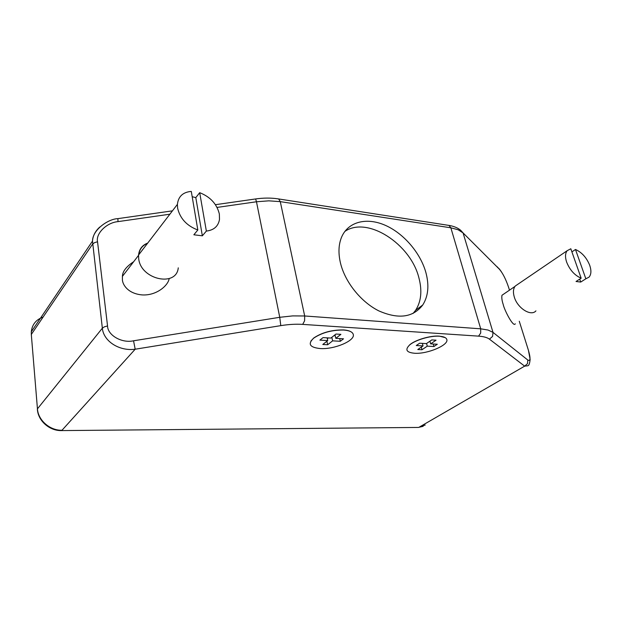 <?xml version="1.0" encoding="UTF-8"?>
<svg xmlns="http://www.w3.org/2000/svg" width="622" height="622" viewBox="0 0 622 622"><rect width="100%" height="100%" fill="white"/><g stroke="black" fill="none" stroke-linecap="round" stroke-linejoin="round"><path stroke-width="0.93" d="M413.055 313.472L415.613 310.285C421.187 301.538 422.291 290.762 418.933 277.972C410.753 243.995 367.291 215.733 344.821 231.454M425.891 272.545C429.328 285.42 428.27 296.251 422.719 305.029C413.094 317.508 398.477 319.467 378.868 310.907C360.853 301.942 344.891 281.945 340.397 262.733C338.15 252.859 338.578 244.259 341.68 236.928C348.39 221.479 366.887 217.156 385.306 225.312C403.74 233.444 420.418 252.859 425.891 272.545M217.055 207.421L256.466 201.769L279.745 317.298L133.551 340.794C121.881 343.468 107.622 335.274 107.544 325.944L97.537 241.771C95.609 233.437 106.844 222.52 118.025 221.626L117.877 218.656C108.912 218.757 92.608 229.331 92.491 241.111L102.35 328.198C103.509 341.253 119.284 351.414 135.184 349.214L280.794 325.633C288.686 324.373 295.986 323.961 302.689 324.389L304.601 320.796L304.687 315.976L292.737 315.898L279.745 317.298L280.794 325.633M489.444 339.161L524.649 366.14L527.479 363.691L527.837 360.06L493.005 332.389L488.091 330.049L480.713 328.82L480.697 333.034L478.59 336.137C483.636 336.502 487.251 337.505 489.444 339.161L492.57 336.401L493.005 332.389L463.071 232.923L460.809 230.404C457.947 227.909 453.943 226.229 448.804 225.358M133.551 340.794L135.184 349.214L62.006 430.261C50.009 430.634 38.105 420.317 37.444 408.848L102.35 328.198L104.356 326.838L107.544 325.944M409.54 345.055C415.185 340.032 430.525 335.491 439.521 336.23C443.75 336.556 446.176 337.622 446.798 339.441C449.131 345.047 427.337 354.245 414.571 353.257C406.469 352.495 404.79 349.758 409.54 345.055L409.626 344.883C415.232 339.9 430.447 335.398 439.381 336.129L445.228 337.637M419.625 343.22L416.266 345.537L423.038 345.918L417.766 349.525L421.988 349.751L427.275 346.151L433.923 346.524L437.313 344.246L430.649 343.857L436.053 340.18L431.792 339.923L426.404 343.608L419.625 343.22M422.361 343.375L423.038 345.918M433.239 344.013L433.923 346.524M421.296 347.107L421.988 349.751M429.926 341.198L430.649 343.857M426.56 343.5L427.275 346.151M169.153 278.578C168.29 285.397 156.573 295.831 142.096 294.914C128.085 293.67 122.728 284.868 122.41 279.97L122.402 276.386C122.511 271.487 126.258 266.605 133.644 261.73M138.807 254.693C139.522 249.204 142.415 245.426 147.5 243.365M178.265 267.825C176.516 287.426 140.665 279.659 138.683 258.612L138.566 255.012C139.211 249.134 142.267 245.146 147.733 243.062M177.612 208.168L177.402 204.381C178.304 196.459 182.938 192.136 191.288 191.405L197.827 229.992C186.81 225.833 180.077 218.563 177.612 208.168M195.806 197.617L199.693 192.68C210.29 196.855 216.845 203.946 219.341 213.952L219.504 219.379C218.299 226.276 213.914 230.171 206.356 231.073L202.344 235.816L195.806 197.617L192.182 196.707M197.827 229.992L193.854 234.782L202.344 235.816M199.693 192.68L206.356 231.073M581.158 278.205L570.809 248.769L567.163 250.705C565.18 253.294 565.001 257.088 566.634 262.095C569.783 269.964 574.619 275.336 581.158 278.205L576.034 281.486L580.723 282.061L579.696 279.138M571.906 251.894L575.482 249.476L585.854 278.796L580.723 282.061M575.482 249.476C581.85 252.369 586.593 257.64 589.71 265.291C591.475 270.523 591.265 274.465 589.065 277.117L585.854 278.796M535.931 310.876C531.048 316.753 517.465 308.17 514.308 297.059C512.893 292.27 513.228 288.585 515.304 286.003L517.807 284.308M516.05 285.498L517.061 284.814M502.848 294.68L501.962 295.279C501.55 297.759 501.977 300.846 503.237 304.555C504.162 309.593 513.375 327.856 515.288 323.805M327.67 344.751L332.63 340.848L340.327 341.284L343.515 338.803L335.802 338.352L340.887 334.348L335.958 334.053L330.888 338.065L323.028 337.614L319.887 340.133L327.724 340.576L322.787 344.495L327.67 344.751L326.892 341.237M331.837 337.311L332.63 340.848M327.32 338.741L328.354 337.925M339.705 338.578L340.327 341.284M333.967 335.623L335.204 335.701M335.001 334.807L335.802 338.352M327.125 337.847L327.724 340.576M343.694 330.041C349.354 330.492 352.55 331.954 353.273 334.434C355.356 340.7 334.263 349.58 320.252 348.553C309.733 347.465 307.532 344.005 313.643 338.181C321.947 332.622 331.969 329.909 343.694 330.041M351.352 332.024C349.657 330.873 347.06 330.173 343.562 329.932C331.923 329.8 321.986 332.49 313.737 338.01L310.876 341.074M425.238 425.005L419.158 427.182L524.649 366.14L528 365.728C529.019 365.433 529.726 363.318 530.131 359.376L528.513 350.785M99.831 227.007C95.329 231.042 92.88 235.746 92.491 241.111L31.294 331.783C32.103 324.56 36.045 319.646 43.12 317.041M497.25 266.838L499.365 269.186C502.731 273.112 505.779 279.091 508.532 287.131L509.488 290.163M519.284 321.263L528.381 350.147C530.69 358.171 530.512 361.475 527.837 360.06M268.828 200.836L280.281 201.637L278.664 198.986L277.956 198.846C271.029 197.796 263.58 197.835 255.619 198.947L256.466 201.769L268.828 200.836M278.524 198.931L448.952 225.413L450.849 227.808L480.713 328.82L304.687 315.976L280.281 201.637L450.849 227.808L458.111 229.751L463.071 232.923L499.365 269.186M97.537 241.771L94.482 242.666L92.577 244.143L31.31 334.449L31.294 331.783L31.427 335.802M302.689 324.389L478.59 336.137M508.734 287.768L508.532 287.131M528.544 350.691L528.381 350.147M118.025 221.626L169.876 214.193M37.444 408.848L31.31 334.449L37.444 408.848M418.101 427.446L61.477 430.587C49.503 430.976 37.802 420.651 37.359 408.965L37.577 410.046M61.321 430.587L418.349 427.446L423.139 426.334M422.719 305.029L415.613 310.285M117.877 218.641L172.442 210.842M215.43 204.692L255.619 198.947M122.402 276.386L138.543 255.362M138.566 255.012L177.402 204.381M515.304 286.003L567.163 250.705M501.962 295.279L514.969 286.431M501.316 271.635L499.217 268.79"/></g></svg>
